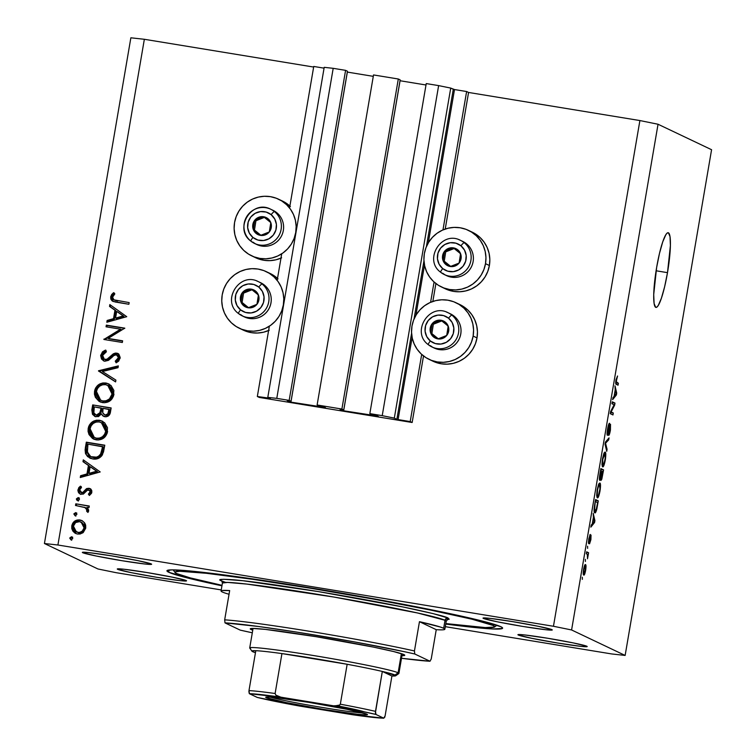 <?xml version="1.0" encoding="UTF-8"?>
<svg xmlns="http://www.w3.org/2000/svg" width="756" height="756" viewBox="0 0 756 756"><rect width="100%" height="100%" fill="white"/><g stroke="black" fill="none" stroke-linecap="round" stroke-linejoin="round"><path stroke-width="1.13" d="M259.27 397.429L257.333 396.503L269.344 326.205L257.333 396.503L269.505 398.195L257.333 396.503L259.27 397.429L412.152 422.5L423.521 355.953L412.152 422.5L259.27 397.429M277.178 280.381L281.723 253.808L277.178 280.381M289.557 207.976L313.749 66.462L289.557 207.976M324.069 68.153L313.749 66.462L324.069 68.153M270.355 398.592L267.794 397.373L324.211 67.331L267.794 397.373L276.781 398.365L333.198 68.323L324.211 67.331L333.198 68.323L276.781 398.365L289.17 400.396L345.586 70.355L333.198 68.323L345.586 70.355L289.17 400.396L291.032 401.285L347.448 71.234L345.586 70.355L347.448 71.234L291.032 401.285L288.14 400.812L291.032 401.285L289.17 400.396L276.781 398.365L267.794 397.373L270.365 398.601M287.233 400.708L289.718 401.89L289.86 401.096L289.718 401.89L287.233 400.708M290.928 402.135L324.721 407.371L290.928 402.135L347.344 72.094L290.928 402.135M373.284 76.347L347.344 72.094L373.284 76.347M325.571 407.767L323.086 406.586L325.543 407.786M321.876 406.341L317.114 404.98L373.53 74.938L398.308 79.002L341.892 409.043L317.114 404.98L373.53 74.938L398.308 79.002L341.892 409.043L343.753 409.932L400.17 79.881L398.308 79.002L400.17 79.881L343.753 409.932L340.852 409.459L343.753 409.932L341.892 409.043L317.114 404.98L321.876 406.341M339.954 409.355L342.44 410.536L342.572 409.733L342.44 410.536L339.954 409.355M343.649 410.782L377.442 416.008L343.649 410.782L400.066 80.741L343.649 410.782M426.006 84.993L400.066 80.741L426.006 84.993M378.284 416.414L375.798 415.233L378.293 416.424M374.589 414.987L369.835 413.626L426.242 83.576L369.835 413.626L382.224 415.658L438.631 85.608L426.242 83.576L438.631 85.608L382.224 415.658L394.311 418.125L450.727 88.083L438.631 85.608L450.727 88.083L394.311 418.125L396.872 419.344L411.585 333.292L396.872 419.344L394.311 418.125L382.224 415.658L369.835 413.626L374.589 414.987M414.014 319.06L423.955 260.896L414.014 319.06M426.393 246.664L453.288 89.293L450.727 88.083L454.498 89.548L428.293 242.893L454.498 89.548L453.288 89.293L426.393 246.664M398.081 419.589L410.206 421.574L421.687 354.413L410.206 421.574L412.152 422.5L410.206 421.574L398.081 419.589L412.124 337.469L398.081 419.589M424.494 265.072L415.913 315.29L424.494 265.072M430.599 302.315L434.067 282.016L430.599 302.315M442.969 229.918L466.622 91.533L454.498 89.548L466.622 91.533L442.969 229.918M432.838 301.446L435.9 283.557L432.838 301.446M445.218 229.049L468.569 92.459L466.622 91.533L468.569 92.459L445.218 229.049M472.15 232.13L480.183 237.62L484.161 242.213L487.166 247.514L489.075 253.317L489.831 259.393L489.387 265.517L485.503 263.674A31.355 30.958 115.4 0 1 441.466 286.968A31.355 30.958 115.4 0 1 424.352 253.647L425.968 247.713L428.699 242.213L432.441 237.337L437.044 233.283L442.326 230.202L448.1 228.218L454.139 227.395L460.206 227.783L466.074 229.351L471.508 232.054L476.308 235.768L480.277 240.37L483.282 245.672L485.201 251.474L485.947 257.55L485.503 263.674L489.387 265.517A31.355 30.958 -64.6 0 0 472.273 232.186L468.399 230.344A31.355 30.958 115.4 0 1 485.503 263.674L483.887 269.599L481.156 275.108L477.423 279.985L472.821 284.039L467.529 287.119L461.755 289.104L455.717 289.917L449.65 289.529L443.791 287.96L438.348 285.267L433.557 281.544L429.578 276.942L426.573 271.64L424.664 265.838L423.908 259.762L424.352 253.647A31.355 30.958 115.4 0 1 468.399 230.344M459.771 304.526L467.813 310.017L471.782 314.609L474.787 319.92L476.705 325.713L477.452 331.799L477.008 337.913L473.133 336.07A31.355 30.958 115.4 0 1 429.087 359.365A31.355 30.958 115.4 0 1 411.982 326.044L413.598 320.109L416.329 314.609L420.062 309.733L424.664 305.679L429.956 302.598L435.73 300.614L441.769 299.792L447.835 300.179L453.695 301.748L459.128 304.451L463.929 308.165L467.907 312.767L470.912 318.068L472.821 323.87L473.568 329.947L473.133 336.07L477.008 337.913A31.355 30.958 -64.6 0 0 459.903 304.583L456.019 302.74A31.355 30.958 115.4 0 1 473.133 336.07L471.517 341.995L468.786 347.505L465.044 352.381L460.442 356.435L455.15 359.516L449.376 361.5L443.347 362.313L437.28 361.935L431.411 360.357L425.978 357.664L421.177 353.94L417.199 349.338L414.203 344.037L412.285 338.234L411.538 332.158L411.982 326.044A31.355 30.958 115.4 0 1 456.019 302.74M295.719 232.546A31.355 30.958 115.4 0 1 251.682 255.849A31.355 30.958 115.4 0 1 234.568 222.519L236.184 216.594L238.915 211.085L242.657 206.208L247.259 202.154L252.551 199.074L258.325 197.089L264.354 196.276L270.421 196.664L276.29 198.233L281.723 200.926L286.524 204.649L290.502 209.251L293.498 214.553L295.416 220.355L296.163 226.431L295.719 232.546L294.103 238.48L291.372 243.98L287.639 248.856L283.037 252.91L277.745 255.991L271.971 257.976L265.932 258.798L259.866 258.41L254.007 256.842L248.573 254.139L243.772 250.425L239.794 245.823L236.789 240.521L234.88 234.719L234.124 228.643L234.568 222.519A31.355 30.958 115.4 0 1 278.614 199.225A31.355 30.958 115.4 0 1 295.719 232.546L295.719 232.546M251.682 255.849L255.556 257.692A31.355 30.958 -64.6 0 0 280.986 258.127M283.349 304.951A31.355 30.958 115.4 0 1 239.302 328.246A31.355 30.958 115.4 0 1 222.198 294.916L223.814 288.99L226.545 283.481L230.278 278.614L234.88 274.551L240.172 271.48L245.946 269.486L251.984 268.673L258.051 269.06L263.91 270.629L269.344 273.322L274.144 277.046L278.123 281.648L281.128 286.949L283.037 292.752L283.793 298.828L283.349 304.951L281.733 310.877L279.002 316.377L275.26 321.253L270.657 325.307L265.375 328.387L259.601 330.372L253.562 331.194L247.495 330.807L241.627 329.238L236.193 326.535L231.393 322.821L227.414 318.219L224.419 312.918L222.5 307.116L221.754 301.039L222.198 294.916A31.355 30.958 115.4 0 1 266.235 271.621A31.355 30.958 115.4 0 1 283.349 304.951L283.349 304.951M239.302 328.246L243.186 330.089A31.355 30.958 -64.6 0 0 268.607 330.523M667.491 272.651L656.085 270.78L667.491 272.651L664.637 286.713L661.396 298.242L658.259 305.481L656.87 307.116L655.688 307.333L654.101 303.506L653.713 294.585L656.633 267.482A37.838 5.783 -80.7 0 1 668.181 232.725A37.838 5.783 -80.7 0 1 667.491 272.651A37.838 5.783 -80.7 0 1 655.934 307.409A37.838 5.783 -80.7 0 1 656.633 267.482L659.478 253.421L662.728 241.892L665.866 234.653L667.246 233.018L668.427 232.801L670.024 236.628L670.402 245.539L667.491 272.651M168.72 572.245L169.098 570.005L168.72 572.245L167.123 571.234L167.142 570.496L172.009 569.863L200.075 571.999L248.648 578.312L310.338 587.847L375.741 599.158L434.917 610.508L478.841 620.185L500.841 626.705A170.28 7.428 9.7 0 1 502.627 628.16A170.28 7.428 9.7 0 1 445.738 624.059L492.751 628.973L502.419 628.453L502.438 627.716L500.841 626.705A170.28 7.428 9.7 0 0 323.152 589.973A170.28 7.428 9.7 0 0 166.934 570.78L166.934 570.78A170.28 7.428 9.7 0 0 168.72 572.245A170.28 7.428 9.7 0 0 221.952 585.805L190.71 578.765L168.72 572.245M117.643 569.306L117.322 568.947L118.323 568.814L124.116 569.259L146.862 572.528L172.576 577.206L186.174 580.542A35.135 1.531 9.7 0 1 186.543 580.844A35.135 1.531 9.7 0 1 154.309 576.885A35.135 1.531 9.7 0 1 117.643 569.306A35.135 1.531 9.7 0 1 117.274 569.003A35.135 1.531 9.7 0 1 149.508 572.963A35.135 1.531 9.7 0 1 186.174 580.542L186.505 580.901L185.494 581.033L179.711 580.589L156.955 577.319L131.242 572.651L117.643 569.306M518.295 635.012L517.973 634.653L518.975 634.52L524.768 634.955L547.524 638.225L573.228 642.902L586.826 646.248A35.135 1.531 9.7 0 1 587.195 646.55A35.135 1.531 9.7 0 1 554.961 642.591A35.135 1.531 9.7 0 1 518.295 635.012A35.135 1.531 9.7 0 1 517.926 634.709A35.135 1.531 9.7 0 1 550.16 638.669A35.135 1.531 9.7 0 1 586.826 646.248L587.157 646.607L586.155 646.739L580.362 646.295L557.607 643.025L531.903 638.347L518.295 635.012M483.377 618.399L483.056 618.039L484.057 617.917L489.85 618.351L512.606 621.621L538.31 626.299L551.908 629.644A35.135 1.531 9.7 0 1 552.277 629.946A35.135 1.531 9.7 0 1 520.043 625.977A35.135 1.531 9.7 0 1 483.377 618.399A35.135 1.531 9.7 0 1 483.008 618.106A35.135 1.531 9.7 0 1 515.242 622.065A35.135 1.531 9.7 0 1 551.908 629.644L552.239 630.003L551.237 630.135L545.445 629.691L522.689 626.422L496.985 621.744L483.377 618.399M82.725 552.702L82.404 552.343L83.406 552.211L89.199 552.645L111.954 555.915L137.658 560.593L151.257 563.938A35.135 1.531 9.7 0 1 151.625 564.241A35.135 1.531 9.7 0 1 119.391 560.281A35.135 1.531 9.7 0 1 82.725 552.702A35.135 1.531 9.7 0 1 82.357 552.4A35.135 1.531 9.7 0 1 114.591 556.359A35.135 1.531 9.7 0 1 151.257 563.938L151.587 564.297L150.586 564.43L144.793 563.985L122.037 560.716L96.333 556.038L82.725 552.702M611.651 653.94L445.293 626.667L611.651 653.94L625.136 655.433L711.576 149.716L658.041 124.249L571.593 629.965L625.136 655.433L611.651 653.94M221.243 589.926L116.103 572.679L97.959 568.975L44.424 543.517L130.864 37.8L44.424 543.517L57.91 545L553.458 626.27L639.897 120.554L468.569 92.459L639.897 120.554L553.458 626.27L571.593 629.965L658.041 124.249L639.897 120.554L658.041 124.249L711.576 149.716L625.136 655.433L571.593 629.965L553.458 626.27L57.91 545L144.349 39.284L57.91 545L44.424 543.517L97.959 568.975L116.103 572.679L221.243 589.926M313.645 67.048L144.349 39.284L130.864 37.8L144.349 39.284L313.645 67.048M120.535 329.181L106.048 326.8L106.331 325.127L124.787 328.161L108.099 338.433L122.623 340.814L122.33 342.487L103.884 339.463L120.535 329.181L103.884 339.463L122.33 342.487L122.623 340.814L108.099 338.433L124.787 328.161L106.331 325.127L106.048 326.8L120.535 329.181M104.375 359.327L105.897 359.922L104.375 359.327L102.618 355.396L106.388 351.805L105.727 350.075L100.728 355.084L103.506 360.82L104.81 361.226L103.827 360.962L101.512 359.024L100.661 355.594L102.476 351.852L104.857 350.406L105.727 350.075L106.388 351.805L104.016 353.109L102.57 355.726L103.014 358.032L104.356 359.317L107.05 359.185L113.173 353.94L115.422 353.052L118.909 354.262L120.185 357.493L118.701 361.113L116.131 362.833L115.252 361.141L117.161 359.875L118.295 357.38L117.964 355.906L116.377 354.772L114.061 355.405L108.524 360.329L104.81 361.226L111.51 357.815L113.778 355.613L116.377 354.772L117.766 355.329M98.488 370.998L118.333 365.895L118.021 367.69L102.419 371.517L115.904 380.107L115.592 381.903L98.488 370.998L115.592 381.903L115.904 380.107L102.419 371.517L118.021 367.69L118.333 365.895L98.535 370.752L99.31 371.12L118.229 366.48L99.31 371.12L98.535 370.752L99.272 371.366L98.488 370.998M100.217 401.927L95.322 391.617L94.547 391.249L95.039 389.359L95.87 387.601L100.17 383.764L102.948 382.933L106.785 383.197L110.981 385.475L113.863 390.417L113.476 396.191L109.998 400.86L104.526 402.75L98.97 401.294L95.388 397.316L94.443 394.169L94.547 391.249L99.83 401.757L102.58 402.608C108.656 403.042 112.455 400.264 113.967 394.282L108.552 383.84L105.84 382.999L108.921 384.029M93.848 439.198L88.953 428.879L88.178 428.51L88.669 426.63L89.501 424.863L93.801 421.026L96.579 420.204L100.416 420.468L104.611 422.736L107.494 427.679L107.106 433.453L103.629 438.121L98.157 440.011L92.601 438.556L89.019 434.577L88.074 431.43L88.178 428.51L93.46 439.019L96.21 439.869C102.287 440.304 106.086 437.526 107.598 431.544L102.183 421.101L99.471 420.27L102.551 421.29M83.302 459.856L100.208 471.952L80.278 477.527L80.59 475.713L86.978 473.927L88.424 465.479L82.99 461.68L83.302 459.856L82.99 461.68L88.424 465.479L86.978 473.927L80.59 475.713L80.278 477.527L100.208 471.952L83.302 459.856M69.694 538.045L71.499 536.741L72.774 538.546L70.969 539.85L69.694 538.045L70.969 539.85L72.774 538.546L71.499 536.741L72.283 537.11L71.499 536.741L69.694 538.045L70.469 538.414L69.694 538.045M269.249 330.24L263.475 332.224L257.437 333.037L251.37 332.649L241.277 329.096M269.986 273.407L278.028 278.888M282.366 201.001L290.399 206.492M281.629 257.834L275.855 259.828L269.816 260.64L263.75 260.253L253.647 256.7M429.087 359.365L432.971 361.217A31.355 30.958 -64.6 0 0 477.008 337.913L475.392 343.838L472.661 349.348L468.928 354.224L464.326 358.278L459.034 361.359L453.26 363.343L447.221 364.165L441.154 363.778L431.062 360.225M441.466 286.968L445.341 288.82A31.355 30.958 -64.6 0 0 489.387 265.517L487.771 271.442L485.04 276.951L481.298 281.827L476.696 285.881L471.404 288.962L465.63 290.947L459.601 291.759L453.534 291.381L443.432 287.828M79.919 519.948L82.413 520.837L84.814 523.199L85.674 525.222L85.73 528.16L83.226 532.536L80.174 534.001L77.518 534.048L74.929 533.084L72.926 531.184L71.792 528.652L71.773 525.864L72.718 523.228L74.627 521.196L77.159 520.033L79.919 519.948C75.581 519.646 72.859 521.621 71.773 525.864L75.6 533.452L77.518 534.048L82.631 532.961L85.73 528.16L84.388 522.604L81.875 520.553L79.919 519.948M73.823 513.919L75.619 512.615L76.895 514.42L75.09 515.724L73.823 513.919L75.09 515.724L76.895 514.42L75.619 512.615L76.403 512.984L75.619 512.615L73.823 513.919L74.598 514.288L73.823 513.919M84.615 507.276L87.828 510.829L87.441 511.642L87.828 510.829L87.053 510.461L86.666 511.273L87.951 512.426L88.66 511.047L87.006 507.361L88.991 507.682L89.274 506.01L75.789 503.808L75.505 505.471L75.789 503.808L89.274 506.01L88.991 507.682L87.006 507.361L88.66 509.988L87.951 512.426L86.666 511.273L86.694 508.911L85.097 507.512L75.505 505.471L85.551 507.72M76.394 498.865L78.199 497.571L79.465 499.376L78.274 500.652L76.658 500.037L76.394 498.865L77.66 500.67L79.465 499.376L78.199 497.571L78.974 497.939L78.199 497.571L76.394 498.865L77.169 499.234L76.394 498.865M81.383 492.685L83.519 492.808L87.507 488.924L89.69 488.641L88.915 488.272L91.259 489.642L91.845 490.899L91.533 493.281L89.35 495.463L88.386 494.14L90.238 491.665L88.698 489.954L87.138 490.389L83.358 494.074L80.41 494.178L78.577 492.751L77.877 490.531L78.794 487.667L80.438 486.146L81.506 487.459L79.862 489.17L79.616 490.833L81.383 492.685L83.037 492.232L86.392 488.745L88.915 488.272L86.732 488.556L82.744 492.44L80.845 492.525L82.158 493.054L79.626 489.926L81.506 487.459L80.438 486.146L77.953 489.746L80.06 494.037L83.358 494.074L87.394 490.219L89.964 490.483M92.704 458.939L87.639 456.633L85.504 453.581L85.107 449.839L86.326 442.175L104.772 445.199L103.506 451.927L101.663 455.953L98.271 458.448L92.704 458.939C96.872 459.657 100.123 458.268 102.457 454.762L104.772 445.199L86.326 442.175L85.333 447.949L86.118 448.317L87.101 442.543L86.326 442.175L104.734 445.435L87.101 442.543L86.118 448.317L85.333 447.949L89.737 458.032L92.704 458.939M91.835 409.95L92.695 404.914L111.141 407.938L109.554 414.657L108.042 416.178L106.01 416.802L102.778 415.838L101.38 413.948L98.441 416.594L94.972 416.471L92.478 414.316L91.835 409.95L94.642 416.329L96.05 416.754L101.38 413.948L103.563 416.31L104.942 416.745C108.278 416.792 110.14 415.072 110.527 411.576L111.141 407.938L92.695 404.914L111.104 408.174L92.695 404.914L91.835 409.95L92.61 410.319L91.835 409.95M109.847 304.592L126.743 316.688L106.823 322.264L107.135 320.45L113.513 318.663L114.959 310.215L109.535 306.416L109.847 304.592L109.535 306.416L114.959 310.215L113.513 318.663L107.135 320.45L106.823 322.264L126.743 316.688L109.847 304.592M112.559 297.221L112.795 298.743L113.872 299.83L129.153 302.598L128.87 304.271L115.29 302.022L112.115 300.897L110.811 299.083L110.688 296.825L111.718 294.471L113.58 292.676L114.836 293.895L112.559 297.221L114.836 293.895L113.58 292.676L110.688 296.825L112.757 301.285L128.87 304.271L129.153 302.598L113.958 299.867L112.559 297.221M614.108 404.762L611.944 403.742L612.275 401.805L614.987 403.09L614.637 405.159L611.131 411.982L613.296 413.012L612.965 414.95L610.253 413.655L610.602 411.585L614.108 404.762L610.602 411.585L610.253 413.655L612.965 414.95L613.296 413.012L611.131 411.982L614.637 405.159L614.987 403.09L612.275 401.805L611.944 403.742L614.108 404.762M607.361 435.314L608.504 432.744L609.525 426.639L610.262 426.223L610.092 429.966L608.627 435.39C609.194 435.361 609.79 433.585 610.423 430.051L610.517 424.277L607.692 433.368L607.068 433.273L607.692 433.368L607.531 429.332L609.26 425.222L608.457 425.099L609.26 425.222L609.563 423.275C608.939 423.237 608.287 425.165 607.578 429.068C606.983 432.64 606.907 434.719 607.361 435.314L607.682 428.444L609.563 423.275L607.559 433.15L610.442 424.305L610.423 430.051L608.627 435.39L610.149 429.635L609.997 426.441L607.408 435.324M606.747 451.323L605.036 444.159L605.376 442.165L609.043 437.885L608.703 439.869L605.537 443.205L607.087 449.31L606.747 451.323L607.087 449.31L605.537 443.205L608.703 439.869L609.043 437.885L605.376 442.165L605.036 444.159L606.747 451.323M602.626 466.811C603.392 467.321 604.28 465.091 605.282 460.102L605.282 460.102C606.019 454.885 605.962 452.192 605.121 452.031L603.864 453.477L602.504 458.769L604.224 452.721L605.121 452.031L605.717 453.222L605.547 458.382L604.016 465.176L603.033 466.783L602.192 466.159L602.371 459.572L601.974 464.449L602.749 466.849M597.334 497.779C598.1 498.298 598.988 496.059 599.99 491.079L599.99 491.079C600.727 485.862 600.67 483.169 599.829 483.008L598.572 484.454L597.202 489.746L598.932 483.698L599.829 483.008L600.425 484.19L600.255 489.359L598.724 496.153L597.741 497.76L596.89 497.127L597.136 490.143L596.682 495.426L597.457 497.817M593.394 517.378L593.205 513.352L594.906 520.591L594.585 522.481L590.852 527.14L591.192 525.127L592.288 523.889L593.394 517.378L592.288 523.889L591.192 525.127L590.852 527.14L594.585 522.481L594.906 520.591L593.205 513.352L593.394 517.378M582.347 579.351L582.29 577.234L582.347 579.351M583.755 575.051C584.293 575.477 584.927 573.898 585.645 570.326L585.645 570.326C586.174 566.594 586.127 564.694 585.513 564.637L585.513 564.637C584.964 564.156 584.331 565.734 583.594 569.353C583.065 573.124 583.122 575.023 583.755 575.051L583.235 573.653L583.594 569.353L585.418 564.6L585.834 569.098L584.889 573.52L583.859 575.08M585.409 561.443L585.352 559.327L585.409 561.443M587.327 554.242L586.297 553.761L586.628 551.823L588.603 552.759L587.506 558.778L587.327 554.242L587.506 558.778L588.603 552.759L586.628 551.823L586.297 553.761L587.327 554.242M587.639 548.374L587.582 546.257L587.639 548.374M588.678 543.64L590.096 537.516L590.767 537.043L590.228 536.958L590.767 537.043L590.597 539.586L589.567 543.8L590.89 539.652L591.041 535.087L589.217 541.324L588.461 541.598L588.962 541.683L588.792 538.981L590.247 534.445L588.829 538.763L588.452 543.006L589.926 534.766L588.867 541.428L590.918 535.125L590.89 539.652L589.567 543.8L590.644 537.157L588.726 543.649M594.792 512.795C595.312 513.371 595.993 512.124 596.824 509.043L598.279 500.85L595.426 500.377L598.279 500.85L595.567 499.555L594.622 505.055C593.876 510.158 593.923 512.748 594.792 512.795L594.103 509.015L595.567 499.555L598.279 500.85L596.541 510.177L594.944 512.842M599.716 480.334L600.415 478.028L601.029 480.438L603.572 469.882L600.718 469.41L603.572 469.882L600.859 468.588L599.877 474.324C599.272 477.924 599.215 479.928 599.716 480.334L599.413 477.631L600.859 468.588L603.572 469.882L601.795 479.228L600.954 480.372L600.822 478.094L599.773 480.353M615.195 389.86L615.006 385.834L616.707 393.073L616.386 394.963L612.643 399.622L612.993 397.618L614.08 396.371L615.195 389.86L614.08 396.371L612.993 397.618L612.643 399.622L616.386 394.963L616.707 393.073L615.006 385.834L615.195 389.86M617.558 376.053L616.017 379.673L617.558 376.053L616.159 381.619L618.38 383.254L618.049 385.191L615.828 383.812L616.017 379.673C615.573 382.895 615.63 384.445 616.206 384.313L618.049 385.191L618.38 383.254L616.197 381.941L617.444 376.025M585.182 566.565L585.371 570.137L584.067 573.105L583.216 572.963L584.067 573.105L583.575 569.485L585.116 566.546L585.579 567.907L585.021 571.697L584.331 573.095L583.216 572.982M586.533 552.419L588.603 552.759L586.533 552.419M589.217 541.324L588.461 541.598M594.14 520.468L594.906 520.591L594.14 520.468M593.621 522.32L594.585 522.481L593.621 522.32M593.602 518.162L594.462 521.404L592.373 523.341L593.271 518.106L592.713 523.398L594.462 521.404L593.602 518.162M594.084 510.706L595.416 510.886L596.144 509.875L597.637 502.636L595.548 501.644L597.637 502.636L596.569 508.514L595.123 510.858L594.084 510.687L595.123 510.858L594.074 509.714L594.585 509.799L595.218 501.587L594.518 509.005L595.123 510.858M598.45 484.757L599.489 484.936C600.169 484.936 600.226 486.94 599.669 490.946L598.431 495.331L596.692 495.69L597.675 495.851C597.032 495.775 596.985 493.781 597.523 489.879L597.523 489.879C598.27 486.184 598.922 484.539 599.489 484.936L598.582 485.834L597.523 489.879L597.231 495.076L597.75 495.879L598.431 495.331L597.675 495.851M600.793 478.397L601.71 478.009L602.929 471.659L602.116 471.281L602.929 471.659L602.39 474.834L601.322 478.482L600.793 478.397L601.322 478.482L600.84 476.545L601.785 471.224L601.322 478.482M599.376 478.293L600.16 478.397L600.614 477.461L601.795 471.13L600.85 470.676L601.795 471.13L601.19 474.692L600.047 478.397L599.376 478.293L600.047 478.397L599.565 476.346L600.51 470.619L600.047 478.397M604.781 453.969C605.462 453.969 605.518 455.972 604.961 459.969L603.723 464.364L601.984 464.723L602.967 464.883C602.324 464.798 602.277 462.814 602.815 458.901L602.815 458.901C603.562 455.216 604.224 453.572 604.781 453.969L605.244 458.004L604.195 463.22L602.967 464.883L603.723 464.364M603.742 453.789L604.687 453.94L602.712 459.553L602.967 464.883M607.503 439.68L608.703 439.869L607.503 439.68M605.31 442.534L606.095 442.666L605.31 442.534M605.046 444.103L605.83 444.226L605.046 444.103M606.236 449.168L607.087 449.31L606.236 449.168M607.068 433.273L607.692 433.368M609.884 426.705L610.262 426.223M612.133 402.627L614.987 403.09L612.133 402.627M613.966 405.046L614.637 405.159L613.966 405.046M610.555 411.888L611.131 411.982L610.555 411.888M610.442 412.549L613.296 413.012L610.442 412.549M615.932 392.95L616.707 393.073L615.932 392.95M615.412 394.802L616.386 394.963L615.412 394.802M615.403 390.644L616.263 393.885L614.174 395.823L615.072 390.587L614.505 395.879L616.263 393.885L615.403 390.644M615.705 382.234L616.518 382.366L615.705 382.234M615.696 382.81L618.38 383.254L615.696 382.81M584.275 566.405L585.097 566.546L583.802 569.948L584.067 573.105M598.431 495.331L599.952 488.971L599.489 484.936M277.518 278.416A31.355 30.958 -64.6 0 0 270.119 273.464L266.235 271.621M289.888 206.019A31.355 30.958 -64.6 0 0 282.489 201.068L278.614 199.225M72.718 537.251L71.499 536.741M71.744 540.219L70.469 538.414L72.274 537.11L70.554 538.111L71.177 540.001M74.598 532.593L75.997 533.623L72.548 526.233L71.773 525.864L72.548 526.233C73.644 521.99 76.356 520.015 80.703 520.317L82.253 520.742L79.314 520.222L76.611 520.865M75.411 521.555L73.493 523.596L72.548 526.233L72.567 529.02L73.701 531.553M81.431 522.254L84.455 525.099L84.578 529.285L83.122 531.383L81.194 532.536L78.567 532.744L76.602 532.007M76.365 531.931L73.436 526.129L74.286 530.192L78.567 532.744L77.792 532.375L79.909 532.318L82.319 531.043L84.077 527.877C83.188 531.099 81.09 532.602 77.792 532.375L78.567 532.744C81.865 532.971 83.963 531.468 84.852 528.246L84.077 527.877L84.852 528.246L81.913 522.462L81.138 522.094L84.077 527.877L84.029 525.741L82.82 523.388L79.626 521.621L81.138 522.094M73.436 526.129C74.268 522.897 76.328 521.394 79.626 521.621L75.591 522.557L73.436 526.129M76.847 513.126L75.619 512.615M75.865 516.093L74.598 514.288L76.394 512.984L74.674 513.986L75.298 515.875M75.789 503.808L89.236 506.246L75.789 503.808M85.872 507.881L87.469 509.279L87.828 510.829L85.39 507.645M76.318 505.613L76.564 504.176L76.318 505.613M79.418 498.072L78.199 497.571M78.435 501.039L77.169 499.234L78.974 497.939L77.244 498.941L77.868 500.831M88.698 489.954L90.985 492.392L89.463 494.32L90.985 492.392L90.21 492.024L88.386 494.14L89.69 495.237L88.386 494.14L89.35 495.463L91.863 492.298L90.021 488.612L88.915 488.272L90.37 488.811M90.134 490.568L90.985 492.392L89.473 490.323M79.862 493.725L78.728 490.115L77.953 489.746L78.728 490.115L81.223 486.514L79.04 489.028L78.86 492.137M90.692 488.934L86.732 488.556L87.507 488.924L85.267 490.975L84.492 490.606L85.267 490.975L84.02 492.421L81.931 493.007M81.327 492.714L80.722 492.052M81.166 477.282L81.364 476.082L80.59 475.713L81.364 476.082L87.753 474.295L86.978 473.927L87.753 474.295L89.199 465.847L82.99 461.68L83.765 462.048L84.048 460.376L83.765 462.048L89.199 465.847L87.753 474.295L81.364 476.082L81.166 477.282M90.937 467.066L97.411 471.593L89.794 473.728L97.411 471.593L96.626 471.224L89.019 473.35L89.794 473.728L89.019 473.35L90.162 466.698L97.411 471.593L90.937 467.066M90.144 458.212L86.118 448.317L86.278 453.95M86.723 454.923L88.424 457.011M89.151 457.597L90.777 458.523M90.692 456.567L93.772 457.635C97.259 458.193 99.886 456.945 101.654 453.883L100.879 453.515L101.654 453.883L103.147 448.242L102.372 447.873L103.147 448.242L103.374 446.928L102.599 446.56L100.879 453.515C99.112 456.577 96.484 457.824 92.997 457.267L90.692 456.567L87.129 451.701L87.932 444.159L103.374 446.928L102.57 451.124M102.183 452.523L101.805 453.553M101.654 453.883L99.386 456.558L96.097 457.73M95.095 457.758L94.349 457.711M93.772 457.635L91.684 457.04M99.471 420.27C93.47 419.873 89.699 422.613 88.178 428.51L88.953 428.879C90.474 422.991 94.245 420.241 100.246 420.638L99.471 420.27M102.873 421.432L102.098 421.111M101.191 420.837L97.354 420.572L92.912 422.396M91.192 423.974L89.151 427.924L89.01 432.763L91.192 437.044L94.226 439.387M105.651 434.142L103.27 437.062L100.425 438.461L97.278 438.565L94.32 437.469M102.221 423.02L104.148 424.381L105.916 426.998L106.53 431.289M94.32 437.526L97.278 438.565L94.32 437.526L90.077 428.756C91.287 423.936 94.32 421.668 99.197 421.942L101.361 422.613L105.689 431.317L106.464 431.685L105.689 431.317C104.46 436.174 101.398 438.471 96.503 438.196L97.278 438.565C102.173 438.839 105.235 436.543 106.464 431.685L106.057 433.226M106.464 431.685L102.145 422.982L101.361 422.613M103.969 416.49L102.731 415.365M95.039 416.49L92.61 410.319L93.47 405.282L92.534 412.568M92.78 413.655L94.869 416.395M93.498 415.063L93.924 415.583M103.544 416.197L104.044 416.528M96.343 415.091L98.223 414.808L99.556 413.664L101.162 408.023L94.302 406.898L93.848 412.814L96.352 415.214L97.118 415.46L96.343 415.091L97.118 415.46L100.935 412.946L100.161 412.578L100.935 412.946L101.748 409.497L100.973 409.128L100.161 412.578L96.343 415.091C93.895 414.023 93.082 412.086 93.895 409.279L94.302 406.898L101.937 408.391L101.162 408.023L100.973 409.128L101.748 409.497L101.937 408.391L101.587 410.366L99.924 414.505L97.732 415.498L95.558 414.675M98.337 415.422L97.732 415.498M107.314 415.327L105.972 415.431C108.042 415.365 109.166 414.193 109.355 411.935L108.581 411.566C108.391 413.825 107.267 414.987 105.197 415.063C102.835 414.042 102.06 412.171 102.863 409.45L103.052 408.334L109.743 409.667L108.968 409.298L108.581 411.566L109.355 411.935L109.743 409.667L109.223 412.615L107.626 415.176M105.197 415.063L107.824 413.853L108.968 409.298L103.052 408.334L102.788 412.88L105.16 415.176M105.84 382.999C99.839 382.602 96.069 385.352 94.547 391.249L95.322 391.617C96.844 385.721 100.614 382.971 106.615 383.368L105.84 382.999M109.242 384.171L108.467 383.85M107.56 383.566L102.778 383.481L99.282 385.135M97.562 386.713L95.521 390.663L95.379 395.492L96.966 399.017L100.595 402.126M112.02 396.881L109.639 399.801L106.794 401.2L103.648 401.304L100.69 400.198M108.59 385.758L110.518 387.119L112.285 389.727L112.956 392.827L112.427 395.964M100.69 400.264L96.447 391.495L96.475 394.679L97.656 397.628L99.915 399.829L103.648 401.304L102.873 400.935L106.02 400.822L109.459 398.913L112.058 394.056C110.83 398.913 107.768 401.209 102.873 400.935L103.648 401.304C108.543 401.578 111.604 399.281 112.833 394.424L112.058 394.056L112.833 394.424L108.514 385.721L107.739 385.343L112.058 394.056L111.992 390.88L110.385 387.45L108.505 385.768L105.566 384.672L107.739 385.343M96.447 391.495C97.656 386.675 100.69 384.407 105.566 384.672L102.438 384.785L99.622 386.174L97.515 388.518L96.447 391.495M115.611 381.789L99.31 371.12L115.611 381.789M103.922 360.99L101.502 355.452L100.728 355.084L101.502 355.452L105.944 350.652M107.05 359.185L105.122 359.554L107.824 359.554L107.05 359.185L107.824 359.554L111.34 356.681L110.565 356.312L107.05 359.185M113.598 353.666L110.565 356.312L111.34 356.681L114.373 354.035L113.598 353.666L117.36 353.458L113.598 353.666M117.492 360.603L116.027 361.51L119.013 358.259L118.238 357.89L115.252 361.141L116.594 362.596L115.252 361.141L116.131 362.833L120.1 358.382L117.766 353.458L116.585 353.09L118.144 353.657M116.377 354.772L119.013 358.259L117.152 355.14M106.067 350.604L103.241 352.23M105.632 350.775L104.791 351.171M102.457 353.118L101.512 357.503L102.287 359.393L104.139 361.113M117.634 355.273L118.938 356.737L118.645 359.355M118.21 353.685L114.373 354.035L108.968 358.807L106.388 359.96M106.142 359.95L105.169 359.695M106.861 326.932L107.106 325.496L106.331 325.127L124.74 328.387L107.106 325.496L106.861 326.932M108.873 338.801L122.576 341.05L108.873 338.801M104.697 339.595L103.95 339.085L104.725 339.453L121.31 329.55L104.697 339.595M107.702 322.018L107.91 320.818L107.135 320.45L107.91 320.818L114.298 319.032L113.513 318.663L114.298 319.032L115.734 310.584L109.535 306.416L110.31 306.785L110.593 305.112L110.31 306.785L115.734 310.584L114.298 319.032L107.91 320.818L107.702 322.018M117.473 311.803L123.946 316.329L116.339 318.465L123.946 316.329L123.171 315.961L115.564 318.087L116.339 318.465L115.564 318.087L116.698 311.434L123.946 316.329L117.473 311.803M113.183 301.464L111.463 297.193L110.688 296.825L111.463 297.193L114.354 293.045L112.134 295.379L111.378 298.346M113.958 299.867L117.652 300.954L114.657 300.198M111.586 299.452L113.372 301.568M90.162 466.698L89.019 473.35L96.626 471.224L90.162 466.698M102.372 447.873L102.599 446.56L87.932 444.159L87.356 452.768L88.358 454.696L90.909 456.671L96.475 457.153L98.611 456.189L100.595 454.035L102.372 447.873M90.077 428.756L90.106 431.941L91.287 434.889L93.546 437.1L96.503 438.196L99.65 438.093L102.485 436.694L104.583 434.303L105.689 431.317L105.623 428.142L104.394 425.231L102.136 423.029L99.197 421.942L96.069 422.046L93.253 423.436L91.145 425.779L90.077 428.756M116.698 311.434L115.564 318.087L123.171 315.961L116.698 311.434M258.788 233.944L260.574 235.39A9.459 9.337 115.4 0 1 256.142 233.443L256.983 232.479L258.788 233.944L256.983 232.479L256.142 233.443L258.231 234.719L263.012 235.437L265.394 234.842L269.316 231.931L271.291 227.452L271.357 224.986L270.79 222.595L267.945 218.673L263.513 216.726L261.075 216.679L256.549 218.475L254.772 220.185L252.797 224.664L252.731 227.131L254.46 231.676L256.142 233.443A9.459 9.337 115.4 0 1 263.513 216.726A9.459 9.337 115.4 0 1 269.316 231.931L270.79 222.595L265.384 218.219L263.513 216.726L254.772 220.185L253.298 229.522L256.983 232.479L253.298 229.522L254.772 220.185L263.513 216.726L265.384 218.219L270.79 222.595L269.316 231.931A9.459 9.337 115.4 0 1 260.574 235.39L269.316 231.931L260.574 235.39L258.788 233.944M269.136 208.58A18.919 18.683 -64.6 0 1 274.456 211.576A4.328 0.671 -51.1 0 0 271.139 214.657A14.591 14.411 115.4 0 0 250.822 217A14.591 14.411 115.4 0 0 252.939 237.46L249.338 233.122L247.675 227.707L248.195 222.047L250.822 217L255.159 213.324L260.546 211.595L266.159 212.058L271.139 214.657L274.74 218.994L276.412 224.409L275.893 230.07L273.256 235.116L268.919 238.792L263.542 240.531L257.928 240.058L252.939 237.46A4.328 0.671 -51.1 0 0 250.841 241.117L254.536 243.441A18.919 18.683 115.4 0 1 246.862 216.377A18.919 18.683 115.4 0 1 274.456 211.576L276.677 212.634L274.456 211.576A4.328 0.671 128.9 0 0 271.139 214.657A14.591 14.411 115.4 0 1 273.256 235.116A14.591 14.411 115.4 0 1 252.939 237.46A4.328 0.671 128.9 0 0 250.841 241.117A18.919 18.683 -64.6 0 0 278.936 235.522A18.919 18.683 -64.6 0 0 274.456 211.576A18.919 18.683 115.4 0 1 254.536 243.441L256.756 244.5A18.919 18.683 -64.6 0 0 276.677 212.634A18.919 18.683 115.4 0 1 279.427 239.161A18.919 18.683 115.4 0 1 253.09 242.185M271.886 209.837A18.919 18.683 115.4 0 1 276.677 212.634A18.919 18.683 -64.6 0 0 273.01 210.329L270.79 209.27C251.899 198.941 233.387 228.614 250.85 241.117M264.364 217.407L255.934 220.743L254.46 230.07L260.896 235.267L253.298 229.522L254.46 230.07L255.934 220.743L254.772 220.185L255.934 220.743L264.364 217.407M448.573 265.063L450.349 266.518A9.459 9.337 115.4 0 1 445.927 264.572L446.768 263.608L448.573 265.063L446.768 263.608L445.927 264.572L448.006 265.838L452.797 266.556L457.323 264.77L459.1 263.06L461.075 258.571L461.141 256.114L459.402 251.568L457.72 249.792L453.298 247.845L450.86 247.807L446.333 249.593L444.556 251.313L442.581 255.793L442.515 258.25L444.245 262.795L445.927 264.572A9.459 9.337 115.4 0 1 453.298 247.845A9.459 9.337 115.4 0 1 459.1 263.06L460.565 253.723L458.816 252.287L453.298 247.845L444.556 251.313L443.082 260.64L446.768 263.608L443.082 260.64L444.556 251.313L453.298 247.845L458.816 252.287L460.565 253.723L459.1 263.06A9.459 9.337 115.4 0 1 450.349 266.518L459.1 263.06L450.349 266.518L448.573 265.063M458.92 239.699A18.919 18.683 -64.6 0 1 464.241 242.704A4.328 0.671 -51.1 0 0 460.924 245.785A14.591 14.411 115.4 0 0 440.606 248.119A14.591 14.411 115.4 0 0 442.723 268.578L439.123 264.241L437.459 258.835L437.979 253.175L440.606 248.119L444.944 244.453L450.33 242.714L455.944 243.186L460.924 245.785L464.524 250.123L466.187 255.528L465.668 261.189L463.041 266.244L458.703 269.911L453.326 271.65L447.713 271.177L442.723 268.578A4.328 0.671 -51.1 0 0 440.625 272.236C423.171 259.743 441.674 230.06 460.574 240.389A18.919 18.683 115.4 0 1 464.241 242.704L466.461 243.753L464.241 242.704A4.328 0.671 128.9 0 0 460.924 245.785A14.591 14.411 115.4 0 1 463.041 266.244A14.591 14.411 115.4 0 1 442.723 268.578A4.328 0.671 128.9 0 0 440.625 272.236L444.32 274.56A18.919 18.683 115.4 0 1 440.654 272.255A18.919 18.683 -64.6 0 0 468.72 266.651A18.919 18.683 -64.6 0 0 464.241 242.704A18.919 18.683 115.4 0 1 444.32 274.56L446.541 275.619A18.919 18.683 -64.6 0 0 466.461 243.753A18.919 18.683 115.4 0 1 469.202 270.279A18.919 18.683 115.4 0 1 442.865 273.313M461.661 240.956A18.919 18.683 115.4 0 1 466.461 243.753A18.919 18.683 -64.6 0 0 462.795 241.447L460.574 240.389M454.148 248.526L445.719 251.861L444.245 261.198L450.68 266.395L443.082 260.64L444.245 261.198L445.719 251.861L444.556 251.313L445.719 251.861L454.148 248.526M436.203 337.459L437.979 338.915A9.459 9.337 115.4 0 1 433.557 336.968L434.398 336.004L436.203 337.459L434.398 336.004L433.557 336.968L435.636 338.234L440.417 338.953L442.799 338.357L446.72 335.456L448.695 330.967L448.762 328.51L447.032 323.965L445.35 322.188L440.928 320.242L438.48 320.204L433.953 321.99L432.177 323.71L430.202 328.189L430.136 330.646L430.703 333.037L433.557 336.968A9.459 9.337 115.4 0 1 440.928 320.242A9.459 9.337 115.4 0 1 446.72 335.456L448.195 326.12L444.641 323.228L440.928 320.242L432.177 323.71L430.703 333.037L434.398 336.004L430.703 333.037L432.177 323.71L440.928 320.242L444.641 323.228L448.195 326.12L446.72 335.456A9.459 9.337 115.4 0 1 437.979 338.915L446.72 335.456L437.979 338.915L436.203 337.459M446.541 312.096A18.919 18.683 -64.6 0 1 451.871 315.101A4.328 0.671 -51.1 0 0 448.554 318.181A14.591 14.411 115.4 0 0 428.236 320.516A14.591 14.411 115.4 0 0 430.353 340.975L426.753 336.647L425.08 331.232L425.609 325.571L428.236 320.516L432.574 316.849L437.951 315.11L443.564 315.583L448.554 318.181L452.154 322.519L453.817 327.924L453.298 333.585L450.67 338.641L446.333 342.317L440.946 344.046L435.333 343.574L430.353 340.975A4.328 0.671 -51.1 0 0 428.255 344.632L431.941 346.957A18.919 18.683 115.4 0 1 428.274 344.651C410.791 332.139 429.304 302.457 448.195 312.786A18.919 18.683 115.4 0 1 451.871 315.101L454.091 316.15L451.871 315.101A4.328 0.671 128.9 0 0 448.554 318.181A14.591 14.411 115.4 0 1 450.67 338.641A14.591 14.411 115.4 0 1 430.353 340.975A4.328 0.671 128.9 0 0 428.255 344.632A18.919 18.683 -64.6 0 0 456.35 339.047A18.919 18.683 -64.6 0 0 451.871 315.101A18.919 18.683 115.4 0 1 431.941 346.957L434.161 348.015A18.919 18.683 -64.6 0 0 454.091 316.15A18.919 18.683 115.4 0 1 456.832 342.676A18.919 18.683 115.4 0 1 430.495 345.709M449.291 313.353A18.919 18.683 115.4 0 1 454.091 316.15A18.919 18.683 -64.6 0 0 450.415 313.844L448.195 312.786M441.769 320.922L433.349 324.258L431.874 333.594L438.3 338.792L430.703 333.037L431.874 333.594L433.349 324.258L432.177 323.71L433.349 324.258L441.769 320.922M246.418 306.341L248.195 307.786A9.459 9.337 115.4 0 1 243.772 305.84L244.613 304.876L246.418 306.341L244.613 304.876L243.772 305.84L245.851 307.116L250.642 307.834L253.014 307.238L256.936 304.328L258.221 302.22L258.977 297.382L257.248 292.837L255.566 291.069L251.143 289.123L248.696 289.075L244.169 290.871L242.402 292.581L241.117 294.698L240.361 299.527L242.09 304.073L243.772 305.84A9.459 9.337 115.4 0 1 251.143 289.123A9.459 9.337 115.4 0 1 256.936 304.328L258.41 294.991L253.014 290.616L251.143 289.123L242.402 292.581L240.928 301.918L244.613 304.876L240.928 301.918L242.402 292.581L251.143 289.123L253.014 290.616L258.41 294.991L256.936 304.328A9.459 9.337 115.4 0 1 248.195 307.786L256.936 304.328L248.195 307.786L246.418 306.341M256.756 280.977A18.919 18.683 -64.6 0 1 262.086 283.972A4.328 0.671 -51.1 0 0 258.769 287.063A14.591 14.411 115.4 0 0 238.452 289.397A14.591 14.411 115.4 0 0 240.569 309.856L236.968 305.519L235.305 300.113L235.825 294.443L238.452 289.397L242.789 285.721L248.166 283.991L253.78 284.454L258.769 287.063L262.37 291.391L264.033 296.806L263.513 302.466L260.886 307.522L256.549 311.188L251.162 312.927L245.549 312.455L240.569 309.856A4.328 0.671 -51.1 0 0 238.471 313.513L242.166 315.838A18.919 18.683 115.4 0 1 238.49 313.523C221.017 301.011 239.52 271.338 258.41 281.667A18.919 18.683 115.4 0 1 262.086 283.972L264.307 285.031L262.086 283.972A4.328 0.671 128.9 0 0 258.769 287.063A14.591 14.411 115.4 0 1 260.886 307.522A14.591 14.411 115.4 0 1 240.569 309.856A4.328 0.671 128.9 0 0 238.471 313.513A18.919 18.683 -64.6 0 0 266.566 307.919A18.919 18.683 -64.6 0 0 262.086 283.972A18.919 18.683 115.4 0 1 242.166 315.838L244.377 316.896A18.919 18.683 -64.6 0 0 264.307 285.031A18.919 18.683 115.4 0 1 267.048 311.557A18.919 18.683 115.4 0 1 240.71 314.581M259.506 282.234A18.919 18.683 115.4 0 1 264.307 285.031A18.919 18.683 -64.6 0 0 260.631 282.725L258.41 281.667M251.984 289.803L243.564 293.139L242.09 302.476L248.526 307.664L240.928 301.918L242.09 302.476L243.564 293.139L242.402 292.581L243.564 293.139L251.984 289.803M251.058 629.521L252.57 628.434L265.488 629.408L316.244 636.713L373.596 647.136L393.819 651.596L403.94 654.592A78.378 3.421 9.7 0 1 404.715 655.102A78.378 3.421 9.7 0 1 401.946 655.688L404.668 655.395L403.94 654.592A78.378 3.421 9.7 0 0 323.833 637.97A78.378 3.421 9.7 0 0 250.34 628.718L252.57 628.434L251.058 629.521L250.34 628.718A78.378 3.421 9.7 0 0 251.058 629.521A78.378 3.421 9.7 0 0 252.75 630.183L251.058 629.521M447.59 619.495L446.22 621.262L445.029 620.289A2.703 2.665 115.4 0 1 448.119 618.058L433.112 613.607L403.128 607.002L318.096 591.542L242.837 580.721L223.681 579.266L220.355 579.691L221.432 580.882A2.703 2.665 115.4 0 1 221.839 580.986A2.703 2.665 -64.6 0 0 221.432 580.882L221.962 581.118L221.432 580.882C217.019 579.257 221.243 578.907 234.095 579.843C249.726 581.147 277.726 585.04 318.096 591.542C359.261 598.412 391.712 604.431 415.441 609.582C435.843 614.099 446.73 616.924 448.119 618.058L445.208 619.684M492.931 625.41L494.377 624.371L492.931 625.41L494.452 626.365L494.433 627.074L485.229 627.565L445.823 623.577A162.171 7.078 9.7 0 0 494.424 627.074A162.171 7.078 9.7 0 0 492.931 625.41A162.171 7.078 9.7 0 0 320.223 589.841A162.171 7.078 9.7 0 0 175.023 572.481A162.171 7.078 9.7 0 0 176.63 573.539L175.108 572.575L175.127 571.876L179.758 571.271L206.492 573.303L252.75 579.323L311.5 588.404L373.795 599.168L430.145 609.988L471.98 619.202L492.931 625.41M229.04 594.254A113.523 4.952 9.7 0 1 222.255 591.967A113.523 4.952 9.7 0 1 221.064 590.994A113.523 4.952 9.7 0 1 229.673 590.568L224.674 619.844A113.523 4.952 9.7 0 1 414.449 650.963L419.457 621.687A113.523 4.952 9.7 0 1 443.668 628.274L445.029 620.289A113.523 4.952 -170.3 0 0 326.573 595.804A113.523 4.952 -170.3 0 0 222.425 583.008L221.716 580.882M444.859 629.247L446.22 621.262A113.523 4.952 -170.3 0 0 445.029 620.289L443.668 628.274A113.523 4.952 9.7 0 1 444.859 629.247A113.523 4.952 9.7 0 1 436.24 629.672L431.241 658.948L430.003 661.245L414.779 653.997L405.225 651.87L355.131 642.033L297.297 632.196L258.637 626.507L224.995 622.878L240.219 630.117L252.306 632.791A110.82 4.838 9.7 0 1 240.219 630.117L224.995 622.878A110.82 4.838 9.7 0 1 311.595 634.492A110.82 4.838 9.7 0 1 414.779 653.997L414.449 650.963A113.523 4.952 -170.3 0 0 224.674 619.844L224.995 622.878L224.674 619.844L229.673 590.568L221.924 590.549L221.064 591.088M401.502 658.287L430.003 661.245A110.82 4.838 9.7 0 1 401.502 658.287M222.028 585.324L190.191 577.867L176.63 573.539A162.171 7.078 9.7 0 0 222.028 585.324M447.287 619.636L449.196 619.249L448.119 618.058A2.703 2.665 -64.6 0 0 445.029 620.289L417.463 612.955L333.935 597.042L247.032 584.105L227.669 582.422L222.425 583.008L221.064 590.994M443.989 629.682L444.849 629.153L443.668 628.274L440.455 627.064L419.457 621.687L436.24 629.672L431.241 658.948L430.003 661.245L414.779 653.997L414.449 650.963L419.457 621.687L436.24 629.672M270.157 697.079A50 2.183 -170.3 0 0 316.48 706.491A50 2.183 -170.3 0 0 363.305 713.002A50 2.183 9.7 0 1 316.48 706.491A50 2.183 9.7 0 1 270.157 697.079M266.235 697.684L267.237 696.966L275.742 697.608L309.166 702.418L346.938 709.289L366.925 714.193A51.625 2.249 9.7 0 1 367.435 714.533A51.625 2.249 9.7 0 1 321.215 709.005A51.625 2.249 9.7 0 1 266.235 697.684L265.753 697.155L267.227 696.966L266.235 697.684A51.625 2.249 9.7 0 1 265.762 697.155A51.625 2.249 9.7 0 1 314.165 703.241A51.625 2.249 9.7 0 1 366.925 714.193L367.407 714.722L365.932 714.911L357.418 714.269L323.993 709.468L286.222 702.589L266.235 697.684M347.155 664.269A72.973 3.185 9.7 0 1 382.319 671.441A72.973 3.185 9.7 0 1 395.029 675.023L398.119 672.793A75.676 3.298 -170.3 0 0 317.52 656.199A75.676 3.298 -170.3 0 0 249.763 648.09L251.975 651.209A72.973 3.185 9.7 0 1 255.802 650.699A72.973 3.185 9.7 0 1 281.941 653.581A72.973 3.185 9.7 0 1 347.155 664.269L281.941 653.581L347.155 664.269L340.332 704.195L339.094 705.518L333.623 705.83L280.911 697.193L275.855 695.142L275.118 693.507L281.941 653.581L347.155 664.269L340.332 704.195A72.973 3.185 9.7 0 1 375.496 711.368L382.319 671.441L391.92 676.006L395.766 675.533L382.319 671.441L391.92 676.006L385.097 715.932L383.717 718.162L375.959 714.467L375.392 712.917L382.319 671.441A72.973 3.185 -170.3 0 0 347.155 664.269M299.196 705.991L352.249 714.694L383.717 718.162L375.959 714.467L357.909 710.498L280.003 697.013L275.855 695.142L275.118 693.507A72.973 3.185 -170.3 0 0 248.979 690.625L255.802 650.699L248.979 690.625A72.973 3.185 9.7 0 1 275.118 693.507L281.941 653.581A72.973 3.185 -170.3 0 0 255.802 650.699L252.23 650.84L252.693 651.681A72.973 3.185 9.7 0 1 251.975 651.209M250.51 648.591A75.676 3.298 9.7 0 1 249.716 647.939A75.676 3.298 9.7 0 1 319.145 656.473A75.676 3.298 9.7 0 1 398.119 672.793L401.389 653.647L398.119 672.793A75.676 3.298 9.7 0 1 398.913 673.445L402.249 653.931M252.693 651.681L255.462 652.683A72.973 3.185 9.7 0 1 252.693 651.681M395.7 675.769L398.818 673.568A75.676 3.298 -170.3 0 0 398.119 672.793L395.029 675.023A72.973 3.185 9.7 0 1 395.7 675.769A72.973 3.185 9.7 0 1 391.92 676.006L385.097 715.932M248.979 690.625L249.442 693.725L257.333 697.448M249.442 693.725A70.27 3.062 9.7 0 1 280.911 697.193L249.442 693.725L257.201 697.41L299.527 706.047L352.636 714.751M299.527 706.047A70.27 3.062 9.7 0 1 257.201 697.41M383.717 718.162A70.27 3.062 9.7 0 1 352.249 714.694L353.165 714.817L352.249 714.694M337.167 705.991L333.623 705.83A70.27 3.062 9.7 0 1 375.959 714.467L375.496 711.368A72.973 3.185 -170.3 0 0 340.332 704.195M337.771 705.906A50 2.183 9.7 0 1 364.203 711.802A50 2.183 -170.3 0 0 337.771 705.906M384.899 716.773L384.7 717.35M339.869 705.008L334.539 705.962L337.299 705.972L339.869 705.008M248.875 691.504L249.31 693.63L248.875 691.504M597.769 495.879L596.692 495.709M603.061 464.912L601.984 464.732M80.06 494.037L80.845 494.405M90.021 488.612L90.796 488.981M94.642 416.329L95.417 416.698M117.766 353.458L118.541 353.827M222.141 581.109L225.666 582.394M173.171 569.863L175.023 572.472M497.042 625.231L494.424 627.074M253.052 628.434L249.716 647.939M299.225 705.991L257.286 697.438M383.897 718.2L352.598 714.741"/></g></svg>
